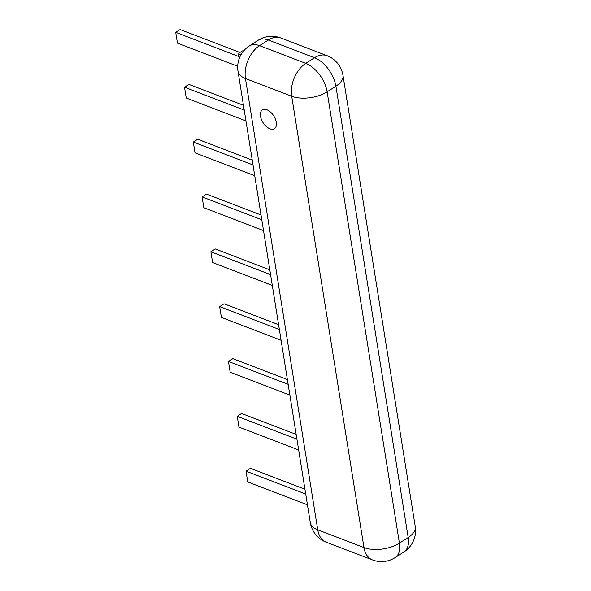 <?xml version="1.0" encoding="UTF-8"?>
<svg xmlns="http://www.w3.org/2000/svg" width="591" height="591" viewBox="0 0 591 591"><rect width="100%" height="100%" fill="white"/><g stroke="black" fill="none" stroke-linecap="round" stroke-linejoin="round"><path stroke-width="0.89" d="M269.939 128.801A11.14 6.316 -122.7 0 0 274.438 128.668A11.14 6.316 -122.7 0 0 273.729 115.88A11.14 6.316 -122.7 0 0 262.389 109.926A11.14 6.316 -122.7 0 0 261.444 119.508A11.14 6.316 -122.7 0 0 269.939 128.801M307.446 504.832L247.747 481.953L246.019 471.153L305.717 494.039M304.949 489.245L250.407 468.338L246.019 471.153M298.662 449.987L238.963 427.101L237.235 416.308L296.933 439.187M296.165 434.392L241.616 413.486L237.235 416.308M289.878 395.135L230.18 372.256L228.451 361.456L288.149 384.342M287.381 379.548L232.832 358.641L228.451 361.456M281.094 340.29L221.396 317.404L219.66 306.611L279.366 329.49M278.597 324.695L224.048 303.789L219.66 306.611M272.311 285.438L212.605 262.559L210.876 251.759L270.575 274.645M269.814 269.851L215.264 248.944L210.876 251.759M263.52 230.593L203.821 207.714L202.092 196.914L261.791 219.793M261.023 214.998L206.473 194.092L202.092 196.914M254.736 175.741L195.037 152.862L193.309 142.062L253.007 164.948M252.239 160.154L197.69 139.247L193.309 142.062M245.952 120.896L186.254 98.017L184.525 87.217L244.223 110.096M243.455 105.301L188.906 84.395L184.525 87.217M237.7 66.251L177.463 43.165L175.734 32.372L238.446 56.404L238.01 53.7L242.399 50.885L243.374 51.254M239.931 52.473L180.122 29.55L175.734 32.372M240.943 54.823L238.01 53.7M317.744 529.832A25.31 12.736 170.9 0 1 310.29 522.562A25.31 25.31 0 0 0 326.225 542.191A25.31 16.504 -69 0 1 317.744 529.832L363.967 547.547L291.681 96.237L245.45 78.522L317.744 529.832M415.266 526.633A25.31 12.736 170.9 0 1 408.189 537.507A25.31 14.347 57.3 0 1 403.956 551.928A25.31 25.31 0 0 0 415.266 526.633L342.972 75.323A25.31 25.31 0 0 0 327.045 55.694A25.31 16.504 111 0 0 314.523 57.733L268.299 40.018L259.53 45.655A25.31 16.504 111 0 0 245.45 78.522A25.31 12.736 170.9 0 1 238.003 71.252L310.29 522.562M342.972 75.323A25.31 12.736 170.9 0 1 335.902 86.19A25.31 14.347 -122.7 0 0 314.523 57.733L305.754 63.37L259.53 45.655A25.31 14.347 -122.7 0 0 249.306 45.958A25.31 25.31 0 0 0 238.003 71.252M327.045 55.694L280.814 37.979A25.31 16.504 -69 0 0 268.299 40.018A25.31 14.347 -122.7 0 0 258.075 40.321L249.306 45.958M305.754 63.37A25.31 16.504 111 0 0 291.681 96.237A25.31 12.736 -9.1 0 0 327.133 91.827L399.42 543.144A25.31 12.736 170.9 0 1 363.967 547.547A25.31 16.504 111 0 0 372.448 559.906A25.31 25.31 0 0 0 395.187 557.564A25.31 14.347 57.3 0 0 399.42 543.144L408.189 537.507L335.902 86.19L327.133 91.827A25.31 14.347 57.3 0 0 305.754 63.37M280.814 37.979A25.31 25.31 0 0 0 258.075 40.321M326.225 542.191L372.448 559.906M403.956 551.928L395.187 557.564"/></g></svg>
